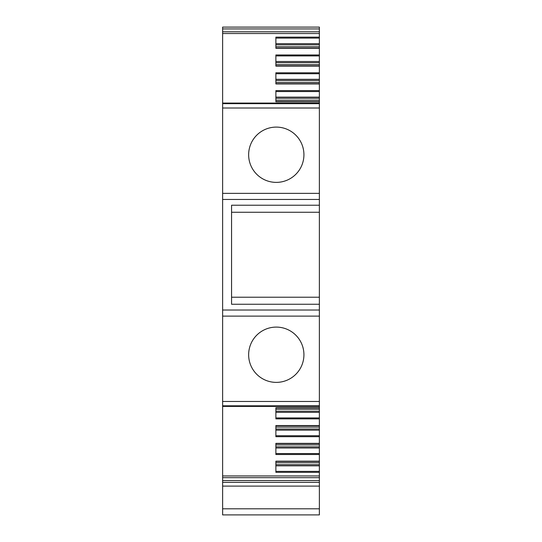 <?xml version="1.0" encoding="UTF-8"?>
<svg xmlns="http://www.w3.org/2000/svg" width="542" height="542" viewBox="0 0 542 542"><rect width="100%" height="100%" fill="white"/><g stroke="black" fill="none" stroke-linecap="round" stroke-linejoin="round"><path stroke-width="0.81" d="M319.373 482.38L222.627 482.38L222.627 480.564L319.373 480.564L319.373 514.9L222.627 514.9L222.627 482.38M319.373 28.916L319.373 27.1L222.627 27.1L319.373 27.1L222.627 27.1L222.627 28.916L319.373 28.916L319.373 33.529L222.627 33.529L222.627 103.678L319.373 103.678L319.373 199.456L222.627 199.456L222.627 193.358L319.373 193.358M222.627 28.916L222.627 33.529M319.373 33.529L319.373 37.147L275.878 37.147L275.878 48.299L319.373 48.299L319.373 54.972L275.878 54.972L275.878 66.124L319.373 66.124L319.373 72.791L275.878 72.791L275.878 83.942L319.373 83.942L319.373 90.616L275.878 90.616L275.878 101.767L319.373 101.767L319.373 103.678M222.627 103.678L222.627 193.358M319.373 205.222L231.57 205.222L231.57 304.258L319.373 304.258L319.373 199.456M319.373 304.258L319.373 310.024L222.627 310.024L222.627 199.456M222.627 310.024L222.627 405.802L319.373 405.802L319.373 407.862M319.373 310.024L319.373 405.802M222.627 405.802L222.627 480.564M319.373 462.733L275.878 462.733L275.878 461.411L319.373 461.411L319.373 472.333L275.878 472.333L275.878 461.181L319.373 461.181L319.373 454.508L275.878 454.508L275.878 443.356L319.373 443.356L319.373 436.689L275.878 436.689L275.878 425.538L319.373 425.538L319.373 418.864L275.878 418.864L275.878 407.713L319.373 407.713M319.373 472.333L319.373 475.951L222.627 475.951M319.373 475.951L319.373 480.564M319.373 46.748L275.878 46.748L275.878 48.069L319.373 48.069L319.373 37.147M319.373 43.658L275.878 43.658M319.373 44.81L275.878 44.81M319.373 64.573L275.878 64.573L275.878 65.887L319.373 65.887L319.373 54.972M319.373 61.483L275.878 61.483M319.373 62.628L275.878 62.628M319.373 82.391L275.878 82.391L275.878 83.712L319.373 83.712L319.373 72.791M319.373 79.301L275.878 79.301M319.373 80.453L275.878 80.453M319.373 101.767L319.373 90.616M319.373 97.126L275.878 97.126M319.373 98.271L275.878 98.271M319.373 100.216L275.878 100.216L275.878 101.53L319.373 101.618M231.57 212.261L319.373 212.261M231.57 297.219L319.373 297.219M275.878 407.95L275.878 409.264L319.373 409.264L319.373 407.95L275.878 407.95M319.373 418.864L319.373 409.264M319.373 411.209L275.878 411.209M319.373 412.354L275.878 412.354M275.878 425.768L275.878 427.089L319.373 427.089L319.373 425.768L275.878 425.768M319.373 436.689L319.373 427.089M319.373 429.027L275.878 429.027M319.373 430.179L275.878 430.179M275.878 443.593L275.878 444.907L319.373 444.907L319.373 443.593L275.878 443.593M319.373 454.508L319.373 444.907M319.373 446.852L275.878 446.852M319.373 447.997L275.878 447.997M319.373 464.67L275.878 464.67M319.373 465.822L275.878 465.822M276.284 382.381A27.642 27.642 0 0 1 248.642 354.739A27.642 27.642 0 0 1 276.284 327.097A27.642 27.642 0 0 1 303.927 354.739A27.642 27.642 0 0 1 276.284 382.381M276.284 182.383A27.642 27.642 0 0 1 248.642 154.741A27.642 27.642 0 0 1 276.284 127.099A27.642 27.642 0 0 1 303.927 154.741A27.642 27.642 0 0 1 276.284 182.383M222.627 31.802L319.373 31.802M222.627 108.014L319.373 108.014M222.627 316.122L319.373 316.122M222.627 401.466L319.373 401.466M319.373 477.678L222.627 477.678M222.627 486.113L319.373 486.113M222.627 508.803L319.373 508.803M319.373 38.096L275.878 38.096M319.373 55.914L275.878 55.914M319.373 73.732L275.878 73.732M319.373 91.557L275.878 91.557M319.373 417.923L275.878 417.923M319.373 435.748L275.878 435.748M319.373 453.566L275.878 453.566M319.373 471.384L275.878 471.384M222.627 103.068L319.373 103.068M222.627 406.412L319.373 406.412"/></g></svg>
